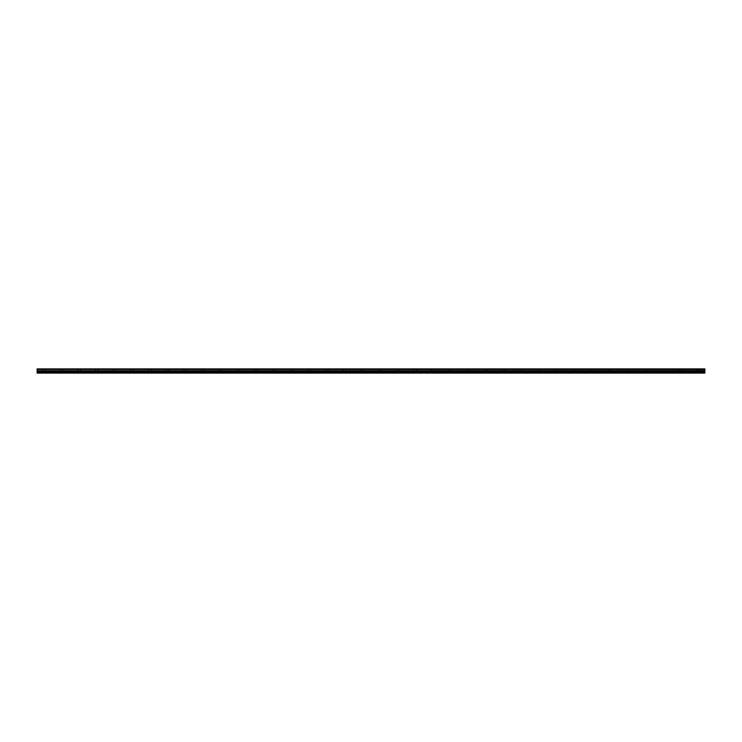 <?xml version="1.0" encoding="UTF-8"?>
<svg xmlns="http://www.w3.org/2000/svg" width="742" height="742" viewBox="0 0 742 742"><rect width="100%" height="100%" fill="white"/><g stroke="black" fill="none" stroke-linecap="round" stroke-linejoin="round"><path stroke-width="0.56" stroke-dasharray="3.71 2.78" d="M43.732 370.889L42.405 370.889L43.732 370.889M43.732 373.096L44.511 373.096L43.732 373.096M698.268 370.889L696.942 370.889L698.268 370.889M698.268 373.096L697.489 373.096L698.268 373.096M680.572 370.889L681.907 370.889L680.572 370.889M680.572 373.096L681.351 373.096L680.572 373.096M662.884 370.889L661.558 370.889L662.884 370.889M662.884 373.096L663.663 373.096L662.884 373.096M645.197 370.889L643.87 370.889L645.197 370.889M645.197 373.096L644.418 373.096L645.197 373.096M627.509 370.889L628.836 370.889L627.509 370.889M627.509 373.096L626.73 373.096L627.509 373.096M609.813 370.889L608.486 370.889L609.813 370.889M609.813 373.096L610.592 373.096L609.813 373.096M592.125 370.889L593.452 370.889L592.125 370.889M592.125 373.096L592.904 373.096L592.125 373.096M574.438 370.889L573.112 370.889L574.438 370.889M574.438 373.096L573.659 373.096L574.438 373.096M556.741 370.889L558.077 370.889L556.741 370.889M556.741 373.096L557.52 373.096L556.741 373.096M539.054 370.889L537.727 370.889L539.054 370.889M539.054 373.096L539.833 373.096L539.054 373.096M521.366 370.889L520.04 370.889L521.366 370.889M521.366 373.096L520.587 373.096L521.366 373.096M503.679 370.889L505.005 370.889L503.679 370.889M503.679 373.096L502.9 373.096L503.679 373.096M485.982 370.889L484.656 370.889L485.982 370.889M485.982 373.096L486.761 373.096L485.982 373.096M468.295 370.889L469.621 370.889L468.295 370.889M468.295 373.096L469.074 373.096L468.295 373.096M450.607 370.889L449.281 370.889L450.607 370.889M450.607 373.096L449.828 373.096L450.607 373.096M432.911 370.889L434.246 370.889L432.911 370.889M432.911 373.096L433.69 373.096L432.911 373.096M415.223 370.889L413.897 370.889L415.223 370.889M415.223 373.096L416.002 373.096L415.223 373.096M397.536 370.889L396.209 370.889L397.536 370.889M397.536 373.096L396.757 373.096L397.536 373.096M379.848 370.889L378.522 370.889L379.848 370.889M379.848 373.096L379.069 373.096L379.848 373.096M362.152 370.889L360.825 370.889L362.152 370.889M362.152 373.096L362.931 373.096L362.152 373.096M344.464 370.889L343.138 370.889L344.464 370.889M344.464 373.096L345.243 373.096L344.464 373.096M326.777 370.889L325.45 370.889L326.777 370.889M326.777 373.096L325.998 373.096L326.777 373.096M309.089 370.889L307.754 370.889L309.089 370.889M309.089 373.096L308.31 373.096L309.089 373.096M291.393 370.889L290.066 370.889L291.393 370.889M291.393 373.096L292.172 373.096L291.393 373.096M273.705 370.889L272.379 370.889L273.705 370.889M273.705 373.096L272.926 373.096L273.705 373.096M256.018 370.889L257.344 370.889L256.018 370.889M256.018 373.096L255.239 373.096L256.018 373.096M238.321 370.889L239.647 370.889L238.321 370.889M238.321 373.096L239.1 373.096L238.321 373.096M220.634 370.889L219.307 370.889L220.634 370.889M220.634 373.096L221.413 373.096L220.634 373.096M202.946 370.889L201.62 370.889L202.946 370.889M202.946 373.096L202.167 373.096L202.946 373.096M185.259 370.889L183.923 370.889L185.259 370.889M185.259 373.096L184.48 373.096L185.259 373.096M167.562 370.889L166.236 370.889L167.562 370.889M167.562 373.096L168.341 373.096L167.562 373.096M149.875 370.889L148.548 370.889L149.875 370.889M149.875 373.096L149.096 373.096L149.875 373.096M132.187 370.889L130.861 370.889L132.187 370.889M132.187 373.096L131.408 373.096L132.187 373.096M114.491 370.889L115.817 370.889L114.491 370.889M114.491 373.096L115.27 373.096L114.491 373.096M96.803 370.889L95.477 370.889L96.803 370.889M96.803 373.096L97.582 373.096L96.803 373.096M79.116 370.889L80.442 370.889L79.116 370.889M79.116 373.096L78.337 373.096L79.116 373.096M61.428 370.889L60.093 370.889L61.428 370.889M61.428 373.096L60.649 373.096L61.428 373.096M43.732 368.904L42.405 368.904L43.732 368.904M698.268 368.904L696.942 368.904L698.268 368.904M680.572 368.904L681.907 368.904L680.572 368.904M662.884 368.904L661.558 368.904L662.884 368.904M645.197 368.904L643.87 368.904L645.197 368.904M627.509 368.904L628.836 368.904L627.509 368.904M609.813 368.904L608.486 368.904L609.813 368.904M592.125 368.904L593.452 368.904L592.125 368.904M574.438 368.904L573.112 368.904L574.438 368.904M556.741 368.904L558.077 368.904L556.741 368.904M539.054 368.904L537.727 368.904L539.054 368.904M521.366 368.904L520.04 368.904L521.366 368.904M503.679 368.904L505.005 368.904L503.679 368.904M485.982 368.904L484.656 368.904L485.982 368.904M468.295 368.904L469.621 368.904L468.295 368.904M450.607 368.904L449.281 368.904L450.607 368.904M432.911 368.904L434.246 368.904L432.911 368.904M415.223 368.904L413.897 368.904L415.223 368.904M397.536 368.904L396.209 368.904L397.536 368.904M379.848 368.904L378.522 368.904L379.848 368.904M362.152 368.904L360.825 368.904L362.152 368.904M344.464 368.904L343.138 368.904L344.464 368.904M326.777 368.904L325.45 368.904L326.777 368.904M309.089 368.904L307.754 368.904L309.089 368.904M291.393 368.904L290.066 368.904L291.393 368.904M273.705 368.904L272.379 368.904L273.705 368.904M256.018 368.904L257.344 368.904L256.018 368.904M238.321 368.904L239.647 368.904L238.321 368.904M220.634 368.904L219.307 368.904L220.634 368.904M202.946 368.904L201.62 368.904L202.946 368.904M185.259 368.904L183.923 368.904L185.259 368.904M167.562 368.904L166.236 368.904L167.562 368.904M149.875 368.904L148.548 368.904L149.875 368.904M132.187 368.904L130.861 368.904L132.187 368.904M114.491 368.904L115.817 368.904L114.491 368.904M96.803 368.904L95.477 368.904L96.803 368.904M79.116 368.904L80.442 368.904L79.116 368.904M61.428 368.904L60.093 368.904L61.428 368.904M37.1 372.883L704.9 372.883L37.1 373.096L37.1 369.414L704.9 369.414L37.1 369.479M704.9 369.414L704.9 368.904L37.1 368.904L37.1 369.414M704.9 372.883L704.9 370.768L37.1 370.768M37.1 370.712L704.9 370.768M704.9 370.712L704.9 369.479M704.9 371.733L37.1 371.733M37.1 369.034L704.9 369.034M704.9 371.241L37.1 371.241M42.962 373.096L42.962 370.889M697.489 373.096L697.489 370.889M679.802 373.096L679.802 370.889M662.114 373.096L662.114 370.889M644.418 373.096L644.418 370.889M626.73 373.096L626.73 370.889M609.043 373.096L609.043 370.889M591.355 373.096L591.355 370.889M573.659 373.096L573.659 370.889M555.971 373.096L555.971 370.889M538.284 373.096L538.284 370.889M520.587 373.096L520.587 370.889M502.9 373.096L502.9 370.889M485.212 373.096L485.212 370.889M467.525 373.096L467.525 370.889M449.828 373.096L449.828 370.889M432.141 373.096L432.141 370.889M414.453 373.096L414.453 370.889M396.757 373.096L396.757 370.889M379.069 373.096L379.069 370.889M361.382 373.096L361.382 370.889M343.694 373.096L343.694 370.889M325.998 373.096L325.998 370.889M308.31 373.096L308.31 370.889M290.623 373.096L290.623 370.889M272.926 373.096L272.926 370.889M255.239 373.096L255.239 370.889M237.551 373.096L237.551 370.889M219.864 373.096L219.864 370.889M202.167 373.096L202.167 370.889M184.48 373.096L184.48 370.889M166.792 373.096L166.792 370.889M149.096 373.096L149.096 370.889M131.408 373.096L131.408 370.889M113.721 373.096L113.721 370.889M96.033 373.096L96.033 370.889M78.337 373.096L78.337 370.889M60.649 373.096L60.649 370.889M42.405 370.889L42.405 368.904M696.942 370.889L696.942 368.904M679.245 370.889L679.245 368.904M661.558 370.889L661.558 368.904M643.87 370.889L643.87 368.904M626.183 370.889L626.183 368.904M608.486 370.889L608.486 368.904M590.799 370.889L590.799 368.904M573.112 370.889L573.112 368.904M555.415 370.889L555.415 368.904M537.727 370.889L537.727 368.904M520.04 370.889L520.04 368.904M502.353 370.889L502.353 368.904M484.656 370.889L484.656 368.904M466.968 370.889L466.968 368.904M449.281 370.889L449.281 368.904M431.584 370.889L431.584 368.904M413.897 370.889L413.897 368.904M396.209 370.889L396.209 368.904M378.522 370.889L378.522 368.904M360.825 370.889L360.825 368.904M343.138 370.889L343.138 368.904M325.45 370.889L325.45 368.904M307.754 370.889L307.754 368.904M290.066 370.889L290.066 368.904M272.379 370.889L272.379 368.904M254.692 370.889L254.692 368.904M236.995 370.889L236.995 368.904M219.307 370.889L219.307 368.904M201.62 370.889L201.62 368.904M183.923 370.889L183.923 368.904M166.236 370.889L166.236 368.904M148.548 370.889L148.548 368.904M130.861 370.889L130.861 368.904M113.164 370.889L113.164 368.904M95.477 370.889L95.477 368.904M77.789 370.889L77.789 368.904M60.093 370.889L60.093 368.904M44.511 373.096L44.511 370.889M699.038 373.096L699.038 370.889M681.351 373.096L681.351 370.889M663.663 373.096L663.663 370.889M645.967 373.096L645.967 370.889M628.279 373.096L628.279 370.889M610.592 373.096L610.592 370.889M592.904 373.096L592.904 370.889M575.208 373.096L575.208 370.889M557.52 373.096L557.52 370.889M539.833 373.096L539.833 370.889M522.136 373.096L522.136 370.889M504.449 373.096L504.449 370.889M486.761 373.096L486.761 370.889M469.074 373.096L469.074 370.889M451.377 373.096L451.377 370.889M433.69 373.096L433.69 370.889M416.002 373.096L416.002 370.889M398.306 373.096L398.306 370.889M380.618 373.096L380.618 370.889M362.931 373.096L362.931 370.889M345.243 373.096L345.243 370.889M327.547 373.096L327.547 370.889M309.859 373.096L309.859 370.889M292.172 373.096L292.172 370.889M274.475 373.096L274.475 370.889M256.788 373.096L256.788 370.889M239.1 373.096L239.1 370.889M221.413 373.096L221.413 370.889M203.716 373.096L203.716 370.889M186.029 373.096L186.029 370.889M168.341 373.096L168.341 370.889M150.645 373.096L150.645 370.889M132.957 373.096L132.957 370.889M115.27 373.096L115.27 370.889M97.582 373.096L97.582 370.889M79.886 373.096L79.886 370.889M62.198 373.096L62.198 370.889M45.058 370.889L45.058 368.904M699.595 370.889L699.595 368.904M681.907 370.889L681.907 368.904M664.211 370.889L664.211 368.904M646.523 370.889L646.523 368.904M628.836 370.889L628.836 368.904M611.139 370.889L611.139 368.904M593.452 370.889L593.452 368.904M575.764 370.889L575.764 368.904M558.077 370.889L558.077 368.904M540.38 370.889L540.38 368.904M522.693 370.889L522.693 368.904M505.005 370.889L505.005 368.904M487.308 370.889L487.308 368.904M469.621 370.889L469.621 368.904M451.934 370.889L451.934 368.904M434.246 370.889L434.246 368.904M416.55 370.889L416.55 368.904M398.862 370.889L398.862 368.904M381.175 370.889L381.175 368.904M363.478 370.889L363.478 368.904M345.791 370.889L345.791 368.904M328.103 370.889L328.103 368.904M310.416 370.889L310.416 368.904M292.719 370.889L292.719 368.904M275.032 370.889L275.032 368.904M257.344 370.889L257.344 368.904M239.647 370.889L239.647 368.904M221.96 370.889L221.96 368.904M204.273 370.889L204.273 368.904M186.585 370.889L186.585 368.904M168.888 370.889L168.888 368.904M151.201 370.889L151.201 368.904M133.514 370.889L133.514 368.904M115.817 370.889L115.817 368.904M98.129 370.889L98.129 368.904M80.442 370.889L80.442 368.904M62.755 370.889L62.755 368.904"/><path stroke-width="1.11" d="M37.1 369.414L37.1 368.904L704.9 368.904L704.9 369.414L37.1 369.414L704.9 369.479L704.9 370.712L37.1 370.768L704.9 370.712M37.1 369.479L37.1 370.712M37.1 370.768L37.1 373.096L704.9 373.096L704.9 370.768M37.1 372.883L704.9 372.883M37.1 371.733L704.9 371.733M704.9 369.034L37.1 369.034M37.1 371.241L704.9 371.241"/></g></svg>
